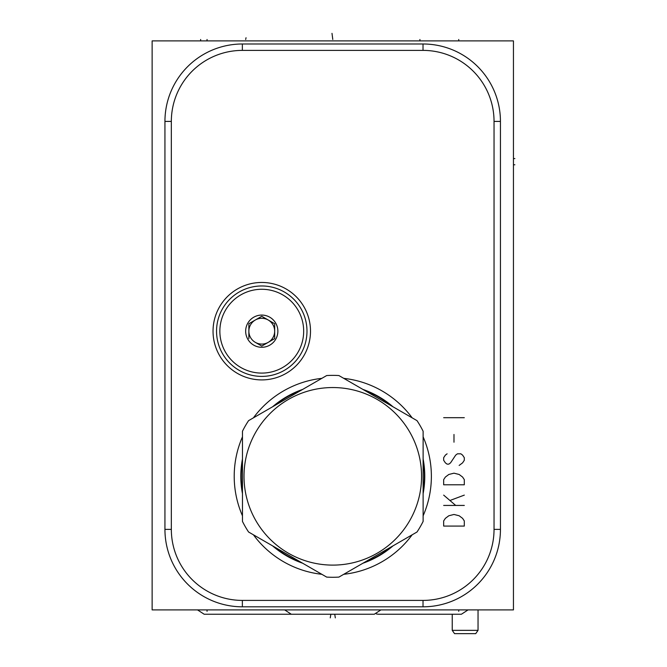 <?xml version="1.0" encoding="UTF-8"?>
<svg xmlns="http://www.w3.org/2000/svg" width="667" height="667" viewBox="0 0 667 667"><rect width="100%" height="100%" fill="white"/><g stroke="black" fill="none" stroke-linecap="round" stroke-linejoin="round"><path stroke-width="1" d="M152.134 40.895L513.448 40.895L513.448 609.905L152.134 609.905L152.134 40.895M242.463 493.663A91.979 91.979 0 0 1 242.463 458.988M272.611 406.762A91.979 91.979 0 0 1 302.643 389.428M362.948 389.428A91.979 91.979 0 0 1 392.971 406.762M423.12 458.988A91.979 91.979 0 0 1 423.12 493.663M272.611 545.889A91.979 91.979 0 0 0 302.643 563.223M362.948 563.223A91.979 91.979 0 0 0 392.971 545.889M423.12 436.835A98.583 98.583 0 0 1 423.12 515.816M412.156 534.809A98.583 98.583 0 0 1 343.755 574.304M321.827 574.304A98.583 98.583 0 0 1 253.427 534.809M242.463 515.816A98.583 98.583 0 0 1 242.463 436.835M242.363 600.408A71.027 71.027 0 0 1 171.336 529.39L171.336 121.419A71.027 71.027 0 0 1 242.363 50.392L423.02 50.392A71.027 71.027 0 0 1 494.039 121.419L494.039 529.39A71.027 71.027 0 0 1 423.02 600.408L242.363 600.408L242.363 606.812A77.422 77.422 0 0 1 164.941 529.39L164.941 121.419A77.422 77.422 0 0 1 242.363 43.989L423.02 43.989A77.422 77.422 0 0 1 500.442 121.419L500.442 529.39A77.422 77.422 0 0 1 423.02 606.812L242.363 606.812M213.04 331.182A48.724 48.724 0 0 1 261.772 282.458A48.724 48.724 0 0 1 310.497 331.182A48.724 48.724 0 0 1 261.772 379.907A48.724 48.724 0 0 1 213.04 331.182M253.427 417.842A98.583 98.583 0 0 1 321.827 378.347M343.755 378.347A98.583 98.583 0 0 1 412.156 417.842M274.646 547.057A91.562 91.562 0 0 0 300.609 562.048M242.463 461.331A91.562 91.562 0 0 0 242.463 491.312M300.609 390.604A91.562 91.562 0 0 0 274.646 405.594M326.68 375.554L248.574 420.644A100.959 100.959 0 0 0 242.463 431.232L242.463 521.419A100.959 100.959 0 0 0 248.574 532.008L326.68 577.097A100.959 100.959 0 0 0 338.903 577.097L417.008 532.008A100.959 100.959 0 0 0 423.12 521.419L423.12 431.232A100.959 100.959 0 0 0 417.008 420.644L338.903 375.554A100.959 100.959 0 0 0 326.68 375.554M390.937 405.594A91.562 91.562 0 0 0 364.974 390.604M423.12 491.312A91.562 91.562 0 0 0 423.12 461.331M364.974 562.048A91.562 91.562 0 0 0 390.937 547.057M332.791 387.544A88.778 88.778 0 0 0 244.014 476.321A88.778 88.778 0 0 0 332.791 565.107A88.778 88.778 0 0 0 421.569 476.321A88.778 88.778 0 0 0 332.791 387.544M219.86 331.182A41.913 41.913 0 0 1 261.772 289.27A41.913 41.913 0 0 1 303.677 331.182A41.913 41.913 0 0 1 261.772 373.095A41.913 41.913 0 0 1 219.86 331.182M277.872 331.182A16.108 16.108 0 0 0 261.772 315.074A16.108 16.108 0 0 0 245.664 331.182A16.108 16.108 0 0 0 261.772 347.29A16.108 16.108 0 0 0 277.872 331.182M216.55 331.182A45.214 45.214 0 0 1 261.772 285.968A45.214 45.214 0 0 1 306.987 331.182A45.214 45.214 0 0 1 261.772 376.396A45.214 45.214 0 0 1 216.55 331.182M274.671 338.636L274.671 323.728L268.217 320.01A12.906 12.906 0 0 1 274.671 331.174L274.671 323.728L261.772 316.283L255.319 320.01A12.906 12.906 0 0 1 274.671 331.174L274.671 338.636L261.772 346.081L255.319 342.354A12.906 12.906 0 0 1 248.866 331.191A12.906 12.906 0 0 0 268.217 342.354A12.906 12.906 0 0 0 274.671 331.191A12.906 12.906 0 0 1 268.217 342.354L261.772 346.081M248.866 323.728L248.866 331.182L248.866 323.728L261.772 316.283M248.866 331.182L248.866 338.636L248.866 331.182A12.906 12.906 0 0 1 255.319 320.01A12.906 12.906 0 0 0 248.866 331.174M478.039 609.905L478.039 630.348L475.729 633.65L454.544 633.65L452.234 630.348L452.234 614.24M478.039 630.348L452.234 630.348M461.414 614.24L378.422 614.24L461.414 614.24L468.042 609.905M378.422 614.24L376.355 613.94M380.915 609.905L374.287 614.24L204.169 614.24L197.54 609.905M287.16 614.24L204.169 614.24M374.287 614.24L291.296 614.24L284.667 609.905M207.053 39.486L207.053 40.895M200.659 39.486L200.659 40.895M458.738 39.486L458.738 40.895M245.664 39.486L246.048 37.752M332.791 39.486L331.999 33.35L332.791 39.478M419.918 39.478L419.918 40.895M443.663 526.08L464.307 526.08L464.307 520.919L462.59 518.342L459.146 515.758L453.985 514.465L448.824 515.758L445.381 518.342L443.663 520.919L443.663 526.08M443.663 505.436L464.307 505.436M455.703 505.436L443.663 495.114M450.542 500.275L464.307 495.114M443.663 484.792L464.307 484.792L464.307 479.631L462.59 477.047L459.146 474.47L453.985 473.178L448.824 474.47L445.381 477.047L443.663 479.631L443.663 484.792M447.107 453.818L445.381 455.111L443.663 457.695L443.663 460.272L445.381 462.856L447.107 464.14L448.824 464.14L450.542 462.856L455.703 455.111L457.429 453.818L460.864 453.818L462.59 455.111L464.307 457.695L464.307 460.272L462.59 462.856L459.146 465.433M453.985 442.204L453.985 434.467M443.663 417.692L464.307 417.692M513.448 164.774L514.866 164.774M513.448 158.579L514.866 158.579M207.053 609.905L207.053 611.322M458.738 609.905L458.738 611.322M335.326 617.884L334.734 614.24M330.257 617.884L330.849 614.24M171.336 529.39L164.941 529.39M423.02 600.408L423.02 606.812M494.039 529.39L500.442 529.39M494.039 121.419L500.442 121.419M423.02 50.392L423.02 43.989M242.363 50.392L242.363 43.989M171.336 121.419L164.941 121.419"/></g></svg>
